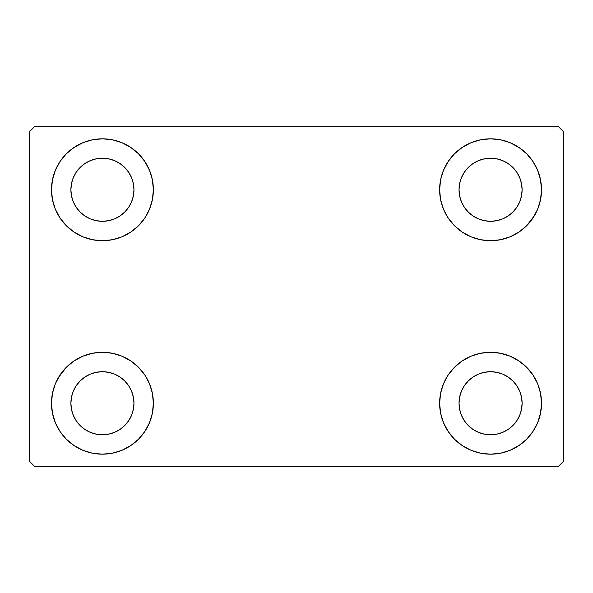 <?xml version="1.0" encoding="UTF-8"?>
<svg xmlns="http://www.w3.org/2000/svg" width="593" height="593" viewBox="0 0 593 593"><rect width="100%" height="100%" fill="white"/><g stroke="black" fill="none" stroke-linecap="round" stroke-linejoin="round"><path stroke-width="0.89" d="M51.48 403.24A50.946 50.946 0 0 1 102.426 352.294A50.946 50.946 0 0 1 153.372 403.24L152.394 413.18L149.495 422.735L144.788 431.541L138.451 439.265L130.727 445.595L121.921 450.309L112.366 453.208L102.426 454.186L92.486 453.208L82.931 450.309L74.125 445.595L66.401 439.265L60.071 431.541L55.364 422.735L52.466 413.18L51.48 403.24L52.466 393.3L55.364 383.745L60.071 374.939L66.401 367.215L74.125 360.885L82.931 356.171L92.486 353.272L102.426 352.294L112.366 353.272L121.921 356.171L130.727 360.885L138.451 367.215L144.788 374.939L149.495 383.745L152.394 393.3L153.372 403.24A50.946 50.946 0 0 1 102.426 454.186A50.946 50.946 0 0 1 51.48 403.24M439.628 189.76A50.946 50.946 0 0 1 490.574 138.814A50.946 50.946 0 0 1 541.52 189.76L540.534 199.7L537.636 209.255L532.929 218.061L526.599 225.785L518.875 232.115L510.069 236.829L500.514 239.728L490.574 240.706L480.634 239.728L471.079 236.829L462.273 232.115L454.549 225.785L448.212 218.061L443.505 209.255L440.606 199.7L439.628 189.76L440.606 179.82L443.505 170.265L448.212 161.459L454.549 153.735L462.273 147.405L471.079 142.691L480.634 139.792L490.574 138.814L500.514 139.792L510.069 142.691L518.875 147.405L526.599 153.735L532.929 161.459L537.636 170.265L540.534 179.82L541.52 189.76A50.946 50.946 0 0 1 490.574 240.706A50.946 50.946 0 0 1 439.628 189.76M439.628 403.24A50.946 50.946 0 0 1 490.574 352.294A50.946 50.946 0 0 1 541.52 403.24L540.534 413.18L537.636 422.735L532.929 431.541L526.599 439.265L518.875 445.595L510.069 450.309L500.514 453.208L490.574 454.186L480.634 453.208L471.079 450.309L462.273 445.595L454.549 439.265L448.212 431.541L443.505 422.735L440.606 413.18L439.628 403.24L440.606 393.3L443.505 383.745L448.212 374.939L454.549 367.215L462.273 360.885L471.079 356.171L480.634 353.272L490.574 352.294L500.514 353.272L510.069 356.171L518.875 360.885L526.599 367.215L532.929 374.939L537.636 383.745L540.534 393.3L541.52 403.24A50.946 50.946 0 0 1 490.574 454.186A50.946 50.946 0 0 1 439.628 403.24M51.48 189.76A50.946 50.946 0 0 1 102.426 138.814A50.946 50.946 0 0 1 153.372 189.76L152.394 199.7L149.495 209.255L144.788 218.061L138.451 225.785L130.727 232.115L121.921 236.829L112.366 239.728L102.426 240.706L92.486 239.728L82.931 236.829L74.125 232.115L66.401 225.785L60.071 218.061L55.364 209.255L52.466 199.7L51.48 189.76L52.466 179.82L55.364 170.265L60.071 161.459L66.401 153.735L74.125 147.405L82.931 142.691L92.486 139.792L102.426 138.814L112.366 139.792L121.921 142.691L130.727 147.405L138.451 153.735L144.788 161.459L149.495 170.265L152.394 179.82L153.372 189.76A50.946 50.946 0 0 1 102.426 240.706A50.946 50.946 0 0 1 51.48 189.76M73.287 201.828L76.208 207.283L73.287 201.828L71.494 195.912L70.893 189.76A31.54 31.54 0 0 1 102.426 158.22A31.54 31.54 0 0 1 133.966 189.76A31.54 31.54 0 0 1 102.426 221.3A31.54 31.54 0 0 1 70.893 189.76L71.494 183.608L73.287 177.692L76.208 172.237L80.129 167.463L84.903 163.535L90.358 160.621L84.903 163.535M461.436 415.308L464.349 420.763L461.436 415.308L459.642 409.392L459.034 403.24A31.54 31.54 0 0 1 490.574 371.7A31.54 31.54 0 0 1 522.107 403.24A31.54 31.54 0 0 1 490.574 434.78A31.54 31.54 0 0 1 459.034 403.24L459.642 397.088L461.436 391.172L464.349 385.717L468.27 380.943L473.051 377.015L468.27 380.943M461.436 201.828L464.349 207.283L461.436 201.828L459.642 195.912L459.034 189.76A31.54 31.54 0 0 1 490.574 158.22A31.54 31.54 0 0 1 522.107 189.76A31.54 31.54 0 0 1 490.574 221.3A31.54 31.54 0 0 1 459.034 189.76L459.642 183.608L461.436 177.692L464.349 172.237L468.27 167.463L473.051 163.535L468.27 167.463M73.287 415.308L76.208 420.763L73.287 415.308L71.494 409.392L70.893 403.24A31.54 31.54 0 0 1 102.426 371.7A31.54 31.54 0 0 1 133.966 403.24A31.54 31.54 0 0 1 102.426 434.78A31.54 31.54 0 0 1 70.893 403.24L71.494 397.088L73.287 391.172L76.208 385.717L80.129 380.943L84.903 377.015L90.358 374.101L84.903 377.015M558.495 126.687L34.505 126.687L29.65 131.535L29.65 461.465L34.505 466.313L558.495 466.313L563.35 461.465L563.35 131.535L558.495 126.687L34.505 126.687L29.65 131.535L29.65 461.465L34.505 466.313L558.495 466.313L563.35 461.465L563.35 131.535L558.495 126.687M58.425 377.571L66.401 367.215M81.041 449.479L74.125 445.595M511.959 143.521L518.875 147.405M534.575 215.429L526.599 225.785M500.514 239.728L490.574 240.706M490.574 352.294L500.514 353.272L510.069 356.171M526.599 367.215L532.929 374.939M66.401 225.785L60.071 218.061M114.493 218.899L119.949 215.985L114.493 218.899L108.578 220.692L102.426 221.3L96.274 220.692L90.358 218.899L84.903 215.985L80.129 212.057L76.208 207.283M128.651 207.283L131.564 201.828L128.651 207.283L124.73 212.057L119.949 215.985M131.564 177.692L128.651 172.237L131.564 177.692L133.358 183.608L133.966 189.76L133.358 195.912L131.564 201.828M114.493 160.621L108.578 158.828L114.493 160.621L119.949 163.535L124.73 167.463L128.651 172.237M502.642 432.379L508.097 429.465L502.642 432.379L496.726 434.172L490.574 434.78L484.422 434.172L478.507 432.379L473.051 429.465L468.27 425.537L464.349 420.763M516.792 420.763L519.713 415.308L516.792 420.763L512.871 425.537L508.097 429.465M519.713 391.172L516.792 385.717L519.713 391.172L521.506 397.088L522.107 403.24L521.506 409.392L519.713 415.308M502.642 374.101L496.726 372.308L502.642 374.101L508.097 377.015L512.871 380.943L516.792 385.717M478.507 374.101L473.051 377.015L478.507 374.101L484.422 372.308L490.574 371.7L496.726 372.308M454.549 225.785L452.652 223.776M502.642 218.899L508.097 215.985L502.642 218.899L496.726 220.692L490.574 221.3L484.422 220.692L478.507 218.899L473.051 215.985L468.27 212.057L464.349 207.283M516.792 207.283L519.713 201.828L516.792 207.283L512.871 212.057L508.097 215.985M519.713 177.692L516.792 172.237L519.713 177.692L521.506 183.608L522.107 189.76L521.506 195.912L519.713 201.828M502.642 160.621L496.726 158.828L502.642 160.621L508.097 163.535L512.871 167.463L516.792 172.237M478.507 160.621L473.051 163.535L478.507 160.621L484.422 158.828L490.574 158.22L496.726 158.828M138.451 367.215L140.348 369.224M114.493 432.379L119.949 429.465L114.493 432.379L108.578 434.172L102.426 434.78L96.274 434.172L90.358 432.379L84.903 429.465L80.129 425.537L76.208 420.763M128.651 420.763L131.564 415.308L128.651 420.763L124.73 425.537L119.949 429.465M131.564 391.172L128.651 385.717L131.564 391.172L133.358 397.088L133.966 403.24L133.358 409.392L131.564 415.308M114.493 374.101L108.578 372.308L114.493 374.101L119.949 377.015L124.73 380.943L128.651 385.717M74.125 147.405L73.013 148.168M60.071 161.459L58.625 163.75M52.466 199.7L52.836 201.435M138.451 225.785L140.348 223.776M90.358 160.621L96.274 158.828L102.426 158.22L108.578 158.828M540.534 393.3L540.164 391.565M454.549 367.215L452.652 369.224M518.875 445.595L519.987 444.832M532.929 431.541L534.375 429.25M540.534 179.82L537.636 170.265M52.466 413.18L55.364 422.735M90.358 374.101L96.274 372.308L102.426 371.7L108.578 372.308"/></g></svg>
